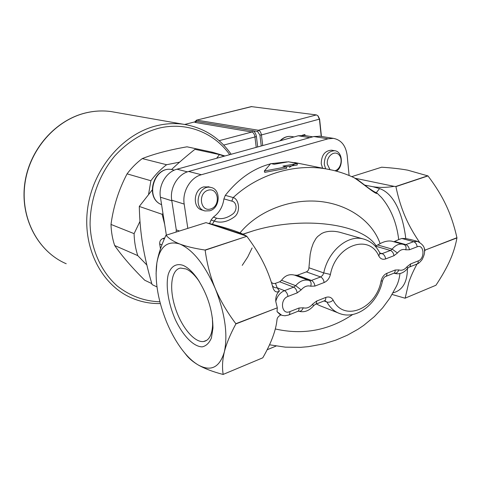 <?xml version="1.0" encoding="UTF-8"?>
<svg xmlns="http://www.w3.org/2000/svg" width="481" height="481" viewBox="0 0 481 481"><rect width="100%" height="100%" fill="white"/><g stroke="black" fill="none" stroke-linecap="round" stroke-linejoin="round"><path stroke-width="0.72" d="M183.081 265.368C187.861 267.424 192.671 271.903 197.511 278.794C207.648 294.522 212.794 310.954 212.951 328.096L211.418 337.963C209.259 342.995 206.199 345.959 202.23 346.855C193.777 346.837 183.183 335.997 175.667 320.352C168.482 304.383 165.47 286.165 168.23 274.495C170.797 266.45 176.124 263.023 183.081 265.368M199.302 281.511L198.912 280.94C194.607 274.807 190.314 270.809 186.033 268.945L180.615 268.073C171.26 269.366 168.963 287.939 175.084 307.227C181.054 326.539 194.288 342.893 203.613 341.522C209.103 340.488 212.109 334.896 212.632 324.753L212.368 317.839M156.066 273.942L156.842 263.089C158.183 254.792 161.213 245.538 165.921 235.329L166.005 235.257C168.999 238.66 173.605 241.582 179.822 244.035C186.129 246.446 194.534 248.449 205.026 250.042L205.159 250.204C206.962 263.756 210.329 276.533 215.254 288.54C220.292 300.499 227.152 312.223 235.846 323.701L235.876 323.935C230.243 334.361 226.407 343.681 224.356 351.882C222.408 360.053 222.018 367.562 223.184 374.404L223.088 374.452C212.836 371.759 204.575 368.614 198.31 365.019C210.973 371.867 219.655 367.484 224.356 351.882C228.024 334.409 224.988 313.293 215.254 288.54C204.659 264.55 192.845 249.717 179.822 244.035C167.418 240.26 159.758 246.609 156.842 263.089L156.409 266.51C155.122 283.002 158.375 301.142 166.161 320.947C170.773 332.287 176.286 342.135 182.702 350.487C187.83 357.076 193.031 361.916 198.31 365.019C192.833 361.802 188.6 358.171 185.618 354.13L184.175 352.326M205.159 250.204L246.831 236.315L205.026 250.042M235.876 323.935L277.29 307.822L235.846 323.701M277.26 307.593L275.763 301.401C275.541 296.873 276.761 293.422 279.425 291.041L277.152 287.77C275.12 287.993 273.545 287.319 272.414 285.756M246.831 236.315C252.97 244.534 257.942 252.26 261.748 259.481C266.528 268.434 270.316 278.018 273.118 288.239C274.603 291.919 276.701 292.857 279.425 291.041M223.088 374.452L262.788 357.81L223.184 374.404M166.005 235.257L206.018 222.631L246.699 236.159M164.761 237.927L162.891 238.522C160.588 239.52 159.518 241.336 159.692 243.975L160.474 248.869M187.818 228.373L184.187 204.082C182.071 191.666 190.416 177.531 201.395 174.729L328.054 138.811L333.411 138.36C341.191 139.893 345.767 145.545 347.144 155.315L349.104 175.499M270.388 163.895C253.325 168.434 238.299 178.926 225.312 195.358L223.912 198.875C222.847 206.704 219.33 212.788 213.348 217.129L211.033 220.033L209.632 223.533M299.934 163.606L289.52 161.989M286.892 161.887L271.32 163.66M203.998 210.606L202.351 210.095C192.208 208.321 193.308 189.328 203.758 186.887L209.067 186.965M322.613 168.2L321.23 163.726C321.434 155.189 324.873 150.673 331.547 150.18L332.088 150.276M209.806 210.774C220.31 208.123 221.194 188.997 210.822 187.44C198.412 184.253 192.502 208.598 205.104 210.955L209.806 210.774M210.726 208.952C200.324 212.295 197.547 193.236 208.075 190.217C218.488 187.091 221.068 205.88 210.726 208.952M336.466 171.188C343.837 166.36 342.544 151.299 334.626 150.715C327.94 151.214 324.489 155.754 324.278 164.328L325.661 168.819M329.954 169.625L327.296 164.093C326.377 156.572 334.079 150.108 338.642 154.479C343.368 158.538 340.825 169.408 334.842 170.761M320.166 136.261L313.834 136.532L188.642 171.476C177.808 174.2 169.607 188.017 171.729 200.18L176.28 229.876L176.112 232.07M305.657 278.331L305.201 279.022M166.36 235.143L160.42 197.204C158.303 185.323 166.336 171.843 176.996 169.198L298.268 135.774L304.599 135.522M216.648 158.267L219.468 154.581L224.152 156.199M164.682 224.417L162.133 214.298L162.981 213.576M171.531 169.54C178.277 163.125 186.081 156.385 194.943 149.32L219.468 154.581M152.14 190.055L139.292 206.439C139.586 219.973 140.735 232.738 142.737 244.745C144.703 256.758 147.817 270.039 152.08 284.584L156.992 286.935M139.292 206.439L162.133 214.298M242.226 265.368L247.703 257.016L252.116 247.962M224.934 155.988L212.584 152.261L211.243 152.814M179.611 162.151L166.594 164.724C160.726 169.174 155.495 174.513 150.884 180.742L148.569 194.372M139.983 221.38L134.097 233.646C134.283 241.348 135.504 248.671 137.758 255.615L146.849 265.001M151.798 283.61L144.721 280.231C131.998 267.616 121.982 256.042 114.664 245.52L137.758 255.615M134.097 233.646L111.003 224.441C113.39 206.541 118.747 189.676 127.08 173.851L150.884 180.742M166.594 164.724L142.28 158.58C154.437 153.806 169.354 149.886 187.013 146.813L212.584 152.261M191.228 147.709L187.013 146.813M142.28 158.58C136.598 162.819 131.529 167.905 127.08 173.851M111.003 224.441C111.219 231.818 112.44 238.847 114.664 245.52M392.081 294.456L405.044 298.202L435.942 285.251C441.955 276.172 446.584 267.971 449.849 260.66C453.144 253.361 455.507 245.779 456.95 237.921L456.938 237.716C454.202 225.607 450.589 214.797 446.091 205.285C441.636 195.755 435.6 185.967 427.982 175.926L407.768 170.178C400.607 168.861 391.895 167.875 381.637 167.208L351.755 176.635M456.938 237.716L425.162 250.072L456.95 237.921M427.843 175.799L395.761 186.49L394.155 186.357C386.532 187.608 379.473 187.728 372.985 186.724L364.814 185.137M419.432 242.105C412.343 231.746 406.89 221.5 403.06 211.381C400.246 204.118 397.859 195.869 395.899 186.622L395.761 186.49M395.899 186.622L427.982 175.926M425.162 250.072L424.182 248.761M435.942 285.251L405.164 298.148L408.838 282.293C410.702 276.743 413.432 270.659 417.015 264.039M355.188 178.277L394.155 186.357M331.962 170.064L325.847 168.855C294.21 163.432 257.762 174.525 233.213 197.559L231.794 201.118C236.754 201.87 237.873 210.522 232.431 214.261C226.918 218.164 221.615 219.456 216.516 218.146L214.195 221.062C220.689 223.346 227.423 221.951 234.397 216.877C241.029 211.995 238.901 198.912 233.213 197.559L225.312 195.358M211.033 220.033L214.195 221.062L212.337 224.35M374.308 191.799L368.777 188.209L358.092 180.05L354.022 177.687C361.55 182.305 376.725 195.52 377.146 193.206L381.583 197.583C390.981 208.808 396.687 222.811 398.707 239.58L401.833 238.486L405.754 238.522C403.541 218.933 395.887 194.108 379.563 188.588L376.358 192.604M379.563 188.588L372.985 186.724M294.685 162.542L325.841 168.855C335.714 170.521 345.105 173.467 354.022 177.681M393.861 241.757L398.707 239.58M375.276 246.242L380.122 243.626C384.307 241.396 388.185 240.578 391.756 241.173L392.682 241.432M208.79 223.262L210.882 223.918C227.874 228.259 239.273 232.04 245.082 235.275L245.713 235.528M405.754 238.522L411.832 239.851M399.958 273.563C399.302 279.088 397.877 283.766 395.683 287.584M392.989 292.857C402.501 290.386 407.317 282.311 407.431 268.645M297.264 163.564L282.906 166.107L286.454 166.859L264.328 171.02L270.785 163.546L274.2 164.268L288.462 161.772L297.264 163.564L297.204 165.019L285.967 166.757M286.454 166.859L286.622 168.296L264.724 172.36L264.328 171.02M276.076 346.055L267.117 349.771M271.386 282.389L273.022 283.465L274.879 283.531L279.701 281.788L281.547 280.291C284.98 275.541 289.297 273.815 294.51 275.114L297.246 275.264L306.349 271.879C307.936 271.17 308.796 269.793 308.934 267.761L310.173 254.323L311.447 248.503L313.329 243.133L315.963 238.498L317.616 236.544L321.681 233.477L324.11 232.419C328.751 230.922 333.952 230.862 339.706 232.245L343.193 233.237M280.213 314.688L277.044 311.664L277.29 307.822M280.79 314.971C278.529 316.179 277.272 317.67 277.026 319.438C276.01 330.243 271.266 343.037 262.788 357.81M337.626 312.698L319.486 305.519L316.504 303.932M376.124 245.839C362.271 223.623 303.144 215.933 253.986 230.591L242.767 234.199M425.18 250.282L424.476 251.383M305.104 135.606L304.9 134.53L302.248 135.263M321.428 136.46L319.612 119.084L318.115 116.023M251.341 106.602L316.384 114.917L317.791 115.674L319.456 119.396L321.236 136.43M223.683 145.07L256.409 136.568C255.82 133.309 254.563 131.367 252.645 130.73L196.224 121.326L195.52 122.505L251.894 132.022L252.645 130.73L257.624 131.56L258.381 130.255L196.921 120.148L196.224 121.326L195.136 121.501M194.883 121.855L184.722 124.447M164.274 239.057L162.891 238.522M304.882 278.048L304.497 278.77M161.586 204.647C144.288 198.154 154.497 165.103 172.378 169.679L173.948 170.088M280.519 140.668C283.754 137.458 287.313 136.051 291.203 136.454L292.033 136.592M289.358 167.352L294.192 164.4M309.806 137.656L298.268 135.774M187.41 171.861L176.996 169.198M171.819 200.787L160.42 197.204M297.973 275.529L297.589 276.238M159.89 301.803C144.204 301.232 129.984 295.959 117.226 285.997C101.22 271.753 91.125 249.585 90.085 224.886C89.947 200.048 99.056 174.747 114.899 155.784C127.621 142.075 142.111 132.918 158.357 128.313C186.195 121.314 214.021 132.534 229.708 154.672M231.163 154.269C219.354 137.428 203.343 127.411 183.135 124.212C174.507 123.064 165.729 123.563 156.812 125.709C123.028 133.718 93.037 168.554 87.662 208.255C82.143 247.949 101.822 285.504 131.992 298.118C141.077 301.954 150.529 303.77 160.347 303.565M183.135 124.212L110.973 111.556C102.988 110.474 94.907 110.84 86.736 112.662C55.85 119.456 29.143 149.513 24.711 184.037C20.154 218.56 38.336 251.882 66.222 263.738C38.474 251.966 20.292 218.699 24.868 184.109C29.317 149.519 56.073 119.438 86.863 112.668C94.997 110.852 103.03 110.48 110.973 111.556L115.951 112.428M313.834 136.532L328.054 138.811M188.642 171.476L201.395 174.729M171.729 200.18L184.187 204.082M176.28 229.876L179.431 231.018M159.692 243.975L161.917 244.865M223.912 198.875L231.794 201.118M216.516 218.146L213.348 217.129M239.544 233.477C256.632 212.037 288.113 199.008 317.7 201.262C347.294 203.535 372.168 220.719 380.122 243.626M352.735 314.49C328.902 330.435 303.084 335.257 275.276 328.962M279.701 281.788L293.681 287.157L284.463 290.656L277.152 287.77L275.487 283.357M287.981 296.422L297.204 292.875L301.172 289.887C304.13 286.496 307.317 285.275 310.732 286.225L314.941 286.063L324.146 282.527C327.314 281.126 329.407 278.433 330.417 274.447C335.936 244.973 369.258 233.375 378.83 256.048C380.423 258.916 382.696 259.866 385.642 258.91L393.951 255.718L397.438 253.006C400.066 249.898 402.837 248.833 405.766 249.819L409.409 249.777L417.165 246.801C424.122 243.807 425.222 258.513 418.26 260.906L410.552 263.955L407.142 266.648C404.569 269.751 401.809 270.845 398.869 269.925L395.178 270.027L386.91 273.298C384.006 274.615 382.064 277.188 381.084 281.012C376.046 308.688 344.143 322.444 333.147 300.138C331.421 297.276 328.962 296.38 325.763 297.45L316.618 301.064L312.74 304.04C309.842 307.419 306.68 308.67 303.252 307.798L298.984 308.032L289.815 311.652C281.463 315.374 279.467 299.314 287.981 296.422C287.464 293.56 286.291 291.636 284.463 290.656C280.128 292.526 277.23 296.11 275.763 301.401M277.044 311.664L281.902 315.368L284.902 315.764L288.426 315.085C289.526 314.79 289.995 313.642 289.815 311.652M333.147 300.138C331.018 301.942 328.938 302.579 326.912 302.056C330.273 308.093 334.836 312.031 340.608 313.883C357.906 319.709 378.132 302.573 382.461 281.048M386.91 273.298C387.007 275.18 386.447 276.298 385.233 276.647C384.187 277.122 383.273 278.559 382.485 280.958L381.084 281.012M325.763 297.45C325.908 299.404 325.409 300.541 324.26 300.853L315.68 304.263M324.801 300.637L326.912 302.056L324.032 300.944M316.618 301.064C316.769 303.03 316.276 304.166 315.139 304.473L313.594 305.778M385.81 276.419L393.482 273.37C394.703 273.016 395.268 271.903 395.178 270.027M312.74 304.04L313.42 305.994C309.036 310.876 304.245 312.644 299.038 311.303M394.011 273.166L394.228 273.238C396.23 273.581 397.775 272.48 398.869 269.925M303.252 307.798C302.104 310.516 300.583 311.652 298.689 311.195L298.094 311.243M394.228 273.238L395.063 273.497C399.735 274.495 403.872 272.859 407.479 268.584L407.142 266.648M298.984 308.032C299.152 310.011 298.677 311.153 297.565 311.454L288.949 314.875M407.708 268.284L408.814 267.28C410.046 266.925 410.63 265.813 410.552 263.955M409.403 267.045L416.504 264.225C417.748 263.865 418.332 262.758 418.26 260.906M417.893 241.474L413.618 241.672C415.584 242.46 416.762 244.168 417.165 246.801M297.204 292.875C296.693 290.031 295.52 288.125 293.681 287.157L295.671 285.672L281.547 280.291M401.833 238.486L413.618 241.672L405.868 244.613C407.822 245.406 409.006 247.132 409.409 249.777M301.172 289.887L295.671 285.672C299.717 281.03 304.1 279.263 308.832 280.357L294.51 275.114M394.907 241.576L405.868 244.613L404.365 244.739L402.783 244.234L404.365 244.739C405.97 245.671 406.439 247.366 405.766 249.819M310.732 286.225C311.508 283.423 311.063 281.529 309.397 280.537L295.045 275.282M391.756 241.173L402.783 244.234C398.959 243.578 395.418 245.208 392.153 249.128L397.438 253.006M314.941 286.063C314.454 283.249 313.275 281.373 311.417 280.435L309.457 280.549L295.202 275.33M377.825 245.009L392.153 249.128L390.41 250.475C392.352 251.292 393.536 253.042 393.951 255.718M324.146 282.527C323.659 279.732 322.48 277.868 320.611 276.942L311.417 280.435L297.246 275.264M375.511 246.152L390.41 250.475L382.094 253.625C384.03 254.461 385.215 256.217 385.642 258.91M330.417 274.447L323.755 272.919L322.595 275.421L320.611 276.942L306.349 271.879M379.954 253.234L380.537 253.758L382.094 253.625L379.816 252.952L378.83 256.048M364.832 239.388L362.686 238.798C347.372 234.824 328.06 251.322 323.755 272.919L308.934 267.761M219.126 140.692L251.894 132.022C253.421 132.534 254.425 134.091 254.9 136.694L256.235 147.36M319.612 119.084L261.43 134.957C260.955 132.335 259.938 130.766 258.381 130.255L316.384 114.917M257.702 146.958L256.409 136.568M194.396 122.042L195.52 122.505M257.624 131.56L259.908 135.089L261.43 134.957L262.734 145.569M251.846 106.56L196.44 120.184M259.908 135.089L261.255 145.977M198.912 280.94L197.511 278.794M212.632 324.753L212.951 328.096M206.83 340.259L203.613 341.522M208.045 186.688L210.822 187.44M331.547 150.18L334.626 150.715M161.586 204.653C143.921 197.98 154.028 165.103 172.378 169.679L174.278 170.172M279.996 140.807C283.315 137.488 287.049 136.033 291.203 136.454L294.077 136.929M312.746 136.832L303.577 135.359M319.143 136.099L333.411 138.36M374.218 191.678L377.146 193.206M210.882 223.918L245.082 235.275M269.516 344.799L285.395 347.156L300.631 347.336L308.297 346.687L323.809 343.837L335.792 340.145L347.336 335.215L358.032 329.226L363.69 325.403L374.332 316.642L382.654 307.852L389.832 298.136L395.677 287.596M410.089 239.382L417.334 241.33C422.697 244.041 425.078 247.348 424.476 251.256C424.837 252.94 424.044 255.724 422.102 259.596C420.057 262.169 418.392 263.63 417.111 263.985M379.81 252.946C375.992 245.418 370.286 240.698 362.686 238.798L339.706 232.245M253.986 230.591L242.899 234.265M251.473 106.566L196.573 120.148L194.793 121.897"/></g></svg>
